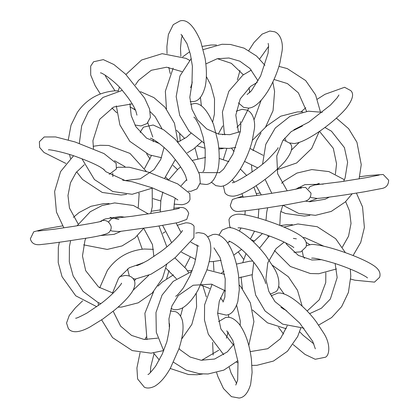 <?xml version="1.0" encoding="UTF-8"?>
<svg xmlns="http://www.w3.org/2000/svg" width="419" height="419" viewBox="0 0 419 419"><rect width="100%" height="100%" fill="white"/><g stroke="black" fill="none" stroke-linecap="round" stroke-linejoin="round"><path stroke-width="0.63" d="M195.689 259.487L181.422 252.186M171.649 242.674L162.614 225.375M160.231 211.967L160.896 200.13L162.886 192.017M168.763 179.725L178.148 168.951L180.641 166.94M192.593 160.341L205.582 157.455M198.836 246.183L197.443 245.665M196.872 245.429L190.875 242.198M181.087 232.555L176.153 222.95M173.775 209.542L174.608 200.827L175.262 198.114M181.123 185.758L186.743 179.521M198.873 172.565L219.718 172.665M232.168 179.95L234.326 182.05M241.925 193.678L243.282 197.333M245.215 210.82L244.926 214.874M240.993 228.051L239.364 230.989M229.759 241.485L227.7 242.884M221.106 260.309L213.009 261.576L209.16 261.676M219.184 158.413L228.921 161.682M240.38 169.046L246.744 175.566M253.919 187.136L256.952 195.568M258.837 209.055L258.24 218M254.569 231.115L250.368 239.071M241.543 249.441L233.723 255.155M202.524 374.026L197.003 374.733L188.534 374.534L170.208 368.474M159.325 360.026L153.527 352.939M146.964 339.652L144.89 313.286L153.663 291.535M158 286.119L162.143 282.107L173.424 274.822M187.497 270.815L192.221 270.48M200.722 284.972L209.736 288.492M220.504 297.72L223.29 301.722M228.339 314.554L228.832 317.398M228.208 332.147L226.344 338.185M218.765 350.19L201.602 360.303M325.851 272.711L325.736 282.605L319.288 299.737L307.106 311.039M293.342 238.39L296.39 238.846M306.132 242.36L309.814 244.665M286.203 328.747L267.511 322.85L252.531 309.981M242.418 288.717L241.025 276.912M242.894 262.168L245.974 253.647M253.432 241.883L262.435 233.545M280.369 225.611L286.853 224.71L292.42 224.668M319.514 131.351L333.304 148.305L336.551 163.813L335.394 174.142M317.235 198.444L308.934 201.654M309.861 215.376L304.341 216.084L285.533 213.496L280.756 211.511M261.315 194.945L256.119 185.722M252.123 171.979L251.52 165.468M253.018 150.714L256.496 140.742L261 132.881M265.337 127.465L266.725 126.019L280.704 116.199L297.317 111.931L302.885 111.883M217.398 58.697L231.361 63.332L243.35 74.797M248.975 87.697L249.839 92.479M248.771 108.055L241.48 122.563M240.794 123.39L236.913 127.297M224.694 134.138L222.526 134.74M223.453 148.462L218.849 149.096M205.085 148.258L197.417 145.943M184.753 138.553L176.582 130.283M166.469 109.019L165.348 91.227L173.162 68.135M182.653 56.9L189.723 51.715M202.367 46.394L210.909 45.016L216.476 44.974M68.271 139.915L71.02 125.208L77.347 112.381C86.131 99.643 98.36 92.479 114.036 90.886L118.273 90.792M129.958 106.939L135.311 109.705M147.807 122.804L152.788 137.034M153.082 139.349L153.244 141.774M151.416 155.601L144.576 168.475M126.077 180.505L125.653 180.61M126.58 194.332L121.06 195.039L102.252 192.452L82.553 179.473L76.656 171.837M70.533 158.429L69.507 154.491M96.716 306.677L75.755 295.809L62.064 276.739L58.22 262.587L58.32 247.388L59.325 242.255M73.351 217.382L79.149 212.501L90.949 206.3L103.572 203.665L109.139 203.624M110.066 217.346L118.855 219.467M137.416 235.708L142.224 249.179M142.256 262.896L142.161 263.436M135.725 279.112L134.373 280.929M318.66 325.081L331.649 317.555L341.653 306.619L348.404 292.467L350.792 276.21L350.305 269.087M345.387 252.636L335.656 238.699L317.23 226.721L297.94 223.961L283.982 227.098M309.562 313.69L321.42 308.237L330.376 298.988L337.164 277.556L335.121 263.52M323.793 246.199L304.943 237.699L302.937 237.526M284.176 242.098L276.063 248.635L267.778 262.797L265.887 279.29L268.794 291.294L274.974 301.628L286.879 311.081M269.506 236.017L268.06 237.353L259.534 248.174M253.736 262.362L252.118 276.299L255.637 295.049L265.065 310.998L282.657 324.138L303.979 328.171M359.104 178.887L361.246 164.625L356.936 142.261L348.624 128.68L336.389 118.142M322.242 112.313L308.405 111.182L290.084 116.283L275.273 128.015L265.798 144.325L262.587 163.997M343.643 181.333L345.109 177.876L347.618 162.253L344.392 147.561L331.46 131.199L324.914 127.486M302.45 125.967L291.252 131.571L282.815 140.575L276.77 155.931L277.629 173.702L287.204 190.823M305.283 201.078L309.892 201.738L325.102 199.245L329.36 197.103M283.04 205.341L298.726 213.433L315.428 215.335L331.246 211.422L345.308 201.942L352.143 193.803M265.101 179.369L271.821 193.358M264.96 65.322L256.538 56.02L244.052 48.138L230.466 44.466L221.997 44.267L203.246 49.594M258.094 80.914L249.881 68.433L239.846 61.19L228.915 57.995L217.215 58.739L205.844 63.929M192.242 81.915L189.802 97.313L192.012 109.375L197.391 119.813L206.729 128.937L218.587 134.101L229.717 134.688L240.328 131.597M254.019 119.892L261.063 100.44M218.749 147.98L229.015 148.42L235.818 147.457M252.39 140.318L265.442 127.318L273.057 110.647L274.592 91.442L272.842 81.998M191.279 58.482L179.945 75.939L176.169 96.606L179.693 115.356L189.121 131.299L204.409 143.345M132.21 103.881L113.669 107.028L99.712 119.263L92.924 140.7L93.489 148.74M102.849 168.611L105.955 171.753L125.145 180.552L140.276 178.803L154.024 169.622L160.744 159.466L164.07 147.488M161.975 128.733L155.109 116.623L150.253 111.758M122.238 90.42L102.954 97.449L88.43 111.632L81.684 125.784L79.317 143.377M81.972 158.806L94.432 179.552L112.858 191.53L132.147 194.29L152.647 187.99M164.756 178.054L175.289 159.576M177.97 142.031L174.451 123.202L165.018 107.259L153.893 97.59L140.475 91.651M85.879 238.139L84.978 240.375L82.47 255.999L85.696 270.695L98.627 287.052L113.156 293.122M133.174 290.158L148.672 275.409M153.878 256.564L152.458 244.549L143.743 228.355M124.946 217.21L120.195 216.518L104.98 219.011L99.858 221.682M70.643 240.585L69.407 246.644L69.308 261.838L73.152 275.995L83.03 291.346L97.847 302.382L100.764 303.681M117.99 307.174L121.683 307.069L138.296 302.801L152.275 292.981L162.504 278.258L166.814 264.127M77.07 225.794L90.237 211.757L102.032 205.556L114.659 202.916L133.467 205.504L148.279 213.894M158.974 225.977L166.851 246.854M179.007 348.545L180.207 349.823L190.236 357.067L201.172 360.256L214.648 359.02L227.344 351.881L234.127 343.915M240.192 325.401L240.286 320.944L236.646 305.268M225.632 290.99L211.501 284.155L193.154 285.245L178.211 295.605L171.895 305.996L168.941 318.849L169.423 328.365M173.503 362.194L186.01 370.108L199.617 373.785L208.091 373.984L223.856 370.097L237.882 360.686M248.792 345.439L253.919 321.645L250.394 302.9L240.967 286.952L239.307 285.109M224.615 274.382L206.902 269.805M163.682 350.776L156.308 332.33L155.973 312.537L162.053 295.107L173.23 281.359L191.871 271.386M336.499 268.951L318.828 273.727L310.353 273.528L290.393 266.489L274.424 250.525M268.307 237.117L267.82 235.405M265.981 220.378L266.709 212.281L267.657 207.766M281.589 183.292L283.967 181.102L296.93 173.078L311.809 169.575L328.936 171.601L344.381 179.709M321.635 259.675L311.909 260L298.375 255.407L286.868 244.649L285.658 242.811M279.798 225.38L280.426 212.978L282.773 205.389M295.573 189.294L304.912 184.643L323.269 184.145M345.649 201.618L349.546 210.987L351.017 223.468L348.545 236.185L342.344 247.163M356.428 193.122L362.545 206.918L364.389 227.517L360.743 242.397L353.091 255.532M299.318 142.366L291.462 150.081M263.095 155.297L249.954 148.441M238.511 132.409L235.813 115.125L240.218 98.868L250.625 86.356L257.276 82.354M274.016 79.463L287.392 83.564L298.386 92.85L306.608 111.339M319.184 131.576L311.673 148.483L296.689 162.96L276.776 169.821M257.69 167.899L244.549 161.42M234.08 151.657L231.503 148.185M224.94 134.897L224.244 132.634L222.4 112.035L228.863 91.237L242.868 75.148L251.4 70.073M320.441 111.931L315.591 94.888L305.671 80.563L287.245 68.585L278.923 66.38M200.439 97.37L201.377 105.902M190.923 133.289L186.633 137.196L178.012 142.072M159.629 143.696L146.519 138.102L135.861 126.7L131.22 115.654L129.958 103.692M135.395 84.916L138.569 80.312L151.275 70.287L166.61 67.213L181.893 71.586M206.368 76.598L210.673 84.753L214.518 98.91L214.418 114.104L212.643 122.049M201.591 141.795L193.583 148.991L187.293 152.82M189.566 60.299L185.978 58.367L162.143 53.674L141.57 60.017L125.92 74.488M119.378 87.262L118.184 91.133M116.314 105.876L119.902 124.935L129.817 141.339L149.321 154.862L161.493 157.712M114.487 160.713L125.014 166.657M139.166 193.274L138.244 207.489M120.792 231.393L114.088 234.357L99.712 235.63M78.196 224.081L69.454 208.013L67.983 195.532L70.455 182.815L76.111 172.528L84.292 164.746M93.149 146.289L100.172 145.273L108.647 145.472L130.016 153.427L146.372 171.523M152.202 188.246L152.291 206.719L150.714 213.512M143.581 228.381L135.033 237.898L122.07 245.922L107.191 249.425L83.606 244.858M63.856 227.836L56.455 212.082L54.611 191.483L60.593 171.575L73.54 155.795M99.722 287.806L107.327 270.517C116.115 257.785 128.345 250.62 144.021 249.022L153.454 249.342M112.522 293.012L118.603 278.148L129.309 267.731L143.586 262.723M165.982 268.286L176.462 278.803M182.778 307.787L180.573 316.125M157.806 338.143L144.11 339.448L131.608 335.436L120.614 326.15L113.167 311.249M163.557 350.577L151.039 353.175L132.236 350.588L112.538 337.609L101.623 319.854M98.397 305.456L98.219 302.56M174.88 257.879L186.015 268.741L188.555 272.429M196.228 293.08L196.6 306.965L191.829 324.442L181.605 339.118M223.683 354.71L208.327 334.247L204.482 320.09L204.582 304.896L212.093 284.291M221.583 273.057L224.013 271.051M236.41 264.101L249.839 261.173L252.683 261.068M233.404 345.015L220.871 328.946L217.629 313.438L219.289 301.224L224.526 290.142M238.814 277.86L252.118 274.691M278.735 286.402L284.113 293.991M287.219 325.888L280.431 338.688L267.725 348.713L250.211 351.625M300.727 328.208L297.684 336.509L287.45 351.237L273.471 361.052L256.857 365.326L251.976 365.399M238.112 362.76L236.347 362.095M272.397 265.264L288.34 276.739L297.485 290.273L302.183 306.179M298.208 187.607L305.556 187.408L311.008 193.107C310.888 198.056 308.379 200.863 303.487 201.539L286.476 204.765L267.133 207.845C253.579 209.851 244.408 211.019 239.621 211.359C234.912 212.045 231.796 210.113 230.267 205.556L232.351 199.512L242.847 196.05M301.586 187.969L289.026 190.504L263.331 194.646L237.709 197.82M256.386 193.625L260.026 193.023M359.675 176.745L368.825 175.514L383.196 174.493L388.649 180.191C388.528 185.135 386.019 187.948 381.128 188.623L364.116 191.85L344.774 194.929C331.22 196.935 322.049 198.103 317.262 198.444L311.506 197.663L310.469 196.998M379.226 175.053L366.667 177.588L340.972 181.731L315.35 184.899M308.452 188.744L309.992 186.596L319.288 183.37M317.377 99.146L324.982 94.301L344.586 87.272L350.729 90.593C354.291 93.893 352.719 99.858 346.01 108.484C342.585 112.512 337.845 117.048 331.775 122.102C323.253 129.089 315.046 134.688 307.158 138.899C301.696 141.769 297.328 143.308 294.049 143.518L289.655 142.968M286.015 140.444L284.627 138.071M338.924 94.982L337.086 97.884L330.554 104.991L308.693 122.201L293.824 129.801M301.01 111.826L305.833 107.751M248.792 50.526L253.977 42.534L262.111 34.122L269.789 31.037L274.634 31.786C280.751 34.065 283.265 43.262 282.097 50.877L279.887 62.986C277.305 72.639 273.371 81.915 268.087 90.813C260.885 102.194 254.291 107.955 248.305 108.092L243.554 107.343L238.427 102.875M249.556 92.751L249.577 90.635M259.675 58.974L268.631 46.373M268.155 43.367L268.595 45.729L268.097 53.15L260.613 76.012L251.353 90.871L247.095 94.553M237.395 79.882L239.993 70.455M180.888 56.24L180.489 48.185L181.348 38.878L182.354 35.474M181.05 34.3L187.021 43.696L190.399 54.35L192.389 66.197L191.965 83.454L190.608 87.712M167.024 53.606L166.898 46.488L168.375 34.557L173.262 24.648L179.94 20.95C186.926 18.824 193.845 25.596 200.685 41.277L205.059 58.22C206.777 68.768 206.85 78.117 205.289 86.262C202.644 96.124 198.664 101.22 193.342 101.539L190.163 101.602M170.208 73.561L168.789 67.375M135.557 110.265L132.121 107.919M115.021 90.829L106.086 77.211L105.069 75.038M100.424 72.943C100.785 71.743 115.738 81.464 123.343 91.709C129.351 98.942 133.499 105.305 135.782 110.794L136.961 115.162M100.34 93.919L95.129 85.628L90.703 75.032L90.693 66.102L93.584 61.761L103.299 59.624L113.884 64.516L125.501 74.084L144.597 98.083L149.593 109.05L150.395 117.388L147.043 123.537L140.999 125.946L134.887 125.009M116.817 112.821L111.894 107.961M48.395 149.887C48.51 149.122 65.673 152.495 78.563 157.544C87.084 160.639 94.128 163.693 99.696 166.71L104.242 169.679M65.909 163.468L44.005 152.485L39.637 147.483L39.381 141.722L44.199 136.971L55.607 136.94L75.027 141.957L104.038 153.595L116.131 163.258L116.388 169.009L109.186 174.335M62.572 225.878L43.681 229.162L33.724 231.801L30.351 238.809C31.551 243.57 35.259 245.455 41.471 244.476C50.343 243.628 66.233 241.339 79.196 239.244C96.883 236.761 106.85 234.451 109.097 232.32C110.81 230.366 111.475 228.381 111.093 226.365C109.359 221.698 106.243 219.76 101.738 220.556M37.804 231.079L54.816 229.135L73.76 226.323C90.012 223.673 99.313 221.976 101.665 221.227M82.611 300.858L75.389 307.845L69.255 315.47L66.558 323.044L68.271 328.407C70.308 331.544 76.211 334.566 90.08 326.909L102.76 319.069L114.57 310.097C123.568 302.623 129.728 296.05 133.053 290.383C135.478 285.187 135.531 281.338 133.216 278.839C131.681 276.577 128.932 275.461 124.951 275.482L119.682 276.634M99.816 287.424L99.486 287.649M75.614 318.178C76.054 318.566 79.83 316.864 86.937 313.066L99.738 304.461C113.397 294.667 122.966 282.369 121.41 283.223M140.077 352.62L136.919 367.945L137.61 378.959L144.366 387.214C147.074 388.549 150.521 388.23 154.705 386.255C160.283 382.935 165.51 376.901 170.386 368.154L178.913 348.844C182.925 336.53 184.014 326.862 182.181 319.833C180.61 315.36 178.368 312.637 175.446 311.657L170.224 310.945M146.158 337.002L144.984 339.537M169.444 326.249L169.161 326.521M154.04 353.678L150.761 366.766L150.369 372.627M147.907 374.429C148.316 375.005 150.887 372.261 155.622 366.185L162.3 353.997L166.856 341.789C169.533 329.439 170.234 323.253 168.962 323.232M228.072 331.989L226.758 337.086M229.277 367.285L231.016 372.81L236.646 383.526M235.787 385.056L237.667 380.033L238.013 361.807L232.838 340.458L226.768 330.816M216.633 372.606L217.901 376.571L223.489 388.565L231.435 396.652L239.06 398.05C244.094 397.621 247.948 393.085 250.625 384.443L252.102 372.512L251.426 359.266C249.509 344.633 245.576 333.095 239.631 324.636C235.101 319.184 230.796 316.748 226.716 317.34L225.658 317.461L218.561 321.63M212.632 342.402L213.156 355.071M283.443 308.735L283.689 309.295M299.622 331.738L303.199 335.357L313.931 343.962M315.334 348.865L312.752 341.464L299.637 323.018L285.564 310.133L280.94 307.378M293.08 344.512L304.969 354.39L315.208 359.272L325.416 357.239C329.423 355.391 330.905 344.497 323.871 333.372L316.209 321.724C305.88 307.609 287.633 291.792 278.001 293.054L271.957 295.463L271.193 296.196M278.525 327.349L283.605 334.084M367.473 277.949C367.149 277.31 363.86 275.424 357.606 272.287C350.97 269.166 343.187 266.154 334.252 263.237C321.373 259.429 313.862 257.732 311.72 258.151L311.626 258.156M350.729 279.085L354.851 280.201L374.513 282.128L379.619 277.278C380.855 273.382 379.315 269.794 374.995 266.515C371.056 263.582 364.624 260.272 355.7 256.585C336.3 248.65 316.418 243.669 310.809 244.565L306.31 245.744M302.288 251.238L303.366 256.711L304.513 258.287M283.275 139.888L289.885 143.251C293.447 146.55 291.875 152.516 285.166 161.142C281.741 165.165 277.001 169.705 270.931 174.76C262.409 181.746 254.202 187.345 246.314 191.556C240.852 194.426 236.478 195.966 233.205 196.176C229.224 196.197 226.47 195.076 224.94 192.819L223.385 185.847M232.288 182.59L232.283 182.59C232.613 184.522 259.801 168.637 269.71 157.649C275.602 151.489 278.394 148.153 278.08 147.635M236.222 111.213L242.041 109.328L246.885 110.071C253.008 112.35 255.517 121.552 254.349 129.162L252.138 141.276C249.562 150.929 245.628 160.205 240.344 169.103C233.142 180.484 226.548 186.24 220.556 186.382L215.811 185.627L211.344 182.134M223.311 159.513L226.773 148.52M240.406 121.657L240.852 124.014L240.349 131.44L232.87 154.297L223.61 169.156L219.347 172.843M218.278 134.028L222.772 125.92M197.894 158.691L194.987 147.949M193.835 117.247C194.364 116.676 196.354 119.808 199.811 126.638L203.184 137.291L205.179 149.138C205.331 164.463 204.556 171.91 202.859 171.486M190.655 104.446L192.724 103.891C199.716 101.765 206.635 108.542 213.475 124.218L217.849 141.161C219.561 151.709 219.64 161.058 218.074 169.208C215.434 179.07 211.454 184.161 206.132 184.48L200.062 183.805M180.186 141.14L179.693 133.891M177.457 169.559L173.026 165.353M150.321 138.317C150.683 137.118 165.636 146.833 173.241 157.078C179.248 164.316 183.391 170.68 185.675 176.169L186.858 180.537M140.265 132.598L140.585 131.477L143.476 127.135L153.197 124.998L163.782 129.885L175.399 139.454L194.495 163.452L199.486 174.419L200.287 182.763L196.94 188.911L190.896 191.315L188.314 191.226M168.061 179.421L165.568 177.117M150.128 159.136L146.603 153.736M122.61 180.154L132.42 181.783L152.197 187.827L173.33 196.998L177.871 199.968M116.712 167.762L117.833 167.26L129.241 167.223L148.656 172.24L177.666 183.883L189.765 193.541L190.017 199.297C189.131 202.298 186.397 204.105 181.825 204.723L174.074 204.126M160.76 201L153.019 198.622M139.202 193.62L138.631 193.389M112.868 176.64L112.69 173.257M110.548 230.256L111.794 231.031L119.111 231.555L156.837 226.328L177.897 222.604L186.738 219.404L188.733 213.444C187 208.782 183.883 206.845 179.379 207.641L173.785 208.18M160.163 209.945L151.343 211.234M113.717 217.927L111.365 218.886L108.531 222.002M115.445 218.163L132.456 216.22L151.4 213.407C167.652 210.757 176.954 209.06 179.306 208.311M132.985 278.556L135.295 279.075L150.924 274.251L163.604 266.411L175.414 257.439L193.897 237.725L194.06 226.181C192.531 223.924 189.776 222.803 185.795 222.824L177.075 225.322M165.081 231.864L162.881 233.278M127.538 268.919L129.345 276.032M136.458 265.52C136.898 265.908 140.674 264.206 147.781 260.409L160.582 251.803C174.241 242.014 183.81 229.712 182.255 230.565M170.999 308.384L172.115 308.929C174.823 310.259 178.269 309.94 182.454 307.965C188.026 304.644 193.253 298.616 198.135 289.864L206.656 270.559C210.673 258.24 211.763 248.572 209.924 241.548C208.358 237.07 206.111 234.347 203.189 233.373L198.444 232.618L195.615 233.153M169.046 270.559L166.61 278.682M190.085 257.318L184.92 267.343M175.65 296.139C176.064 296.72 178.635 293.97 183.365 287.9L190.048 275.707L194.605 263.504C197.281 251.149 197.983 244.968 196.705 244.947M213.418 261.545L213.915 270.742M223.002 302.115L224.877 297.092L225.223 278.865L220.054 257.512L213.978 247.87M217.623 313.103L226.276 315.109C231.309 314.679 235.159 310.144 237.835 301.502L239.312 289.571L238.636 276.325C236.719 261.692 232.791 250.148 226.847 241.695C222.311 236.237 218.006 233.807 213.926 234.394L212.868 234.52L207.656 236.866M202.728 285.507L206.358 296.951M238.359 252.06L243.711 259.424M265.437 283.49C266.432 284.119 262.378 271.334 249.745 257.648C240.464 246.503 228.229 240.035 228.9 241.271L229.02 241.271M270.119 294.211L275.524 291.865C279.525 290.016 281.008 279.122 273.979 267.998L266.316 256.355C255.988 242.234 237.735 226.422 228.104 227.685L222.06 230.089L218.938 235.195M293.839 247.66C293.52 247.027 290.231 245.141 283.972 241.999C277.336 238.882 269.553 235.866 260.618 232.954C247.739 229.146 240.228 227.449 238.092 227.863L237.997 227.873M293.986 252.343L300.884 251.845L305.985 246.995C307.221 243.093 305.681 239.506 301.366 236.232C297.422 233.299 290.99 229.989 282.066 226.297C262.666 218.367 242.784 213.381 237.175 214.277C232.603 214.895 229.869 216.702 228.984 219.703L229.732 226.428L230.686 227.774M250.939 239.579L254.244 240.946"/></g></svg>
